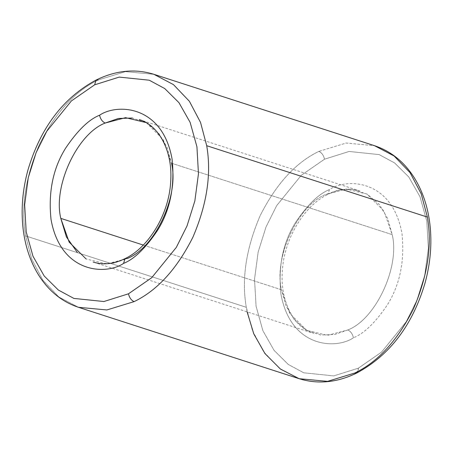 <?xml version="1.0" encoding="UTF-8"?>
<svg xmlns="http://www.w3.org/2000/svg" width="453" height="453" viewBox="0 0 453 453"><rect width="100%" height="100%" fill="white"/><g stroke="black" fill="none" stroke-linecap="round" stroke-linejoin="round"><path stroke-width="0.34" stroke-dasharray="2.27 1.7" d="M146.206 122.61L163.171 139.501L171.517 163.222C179.422 195.515 155.017 247.944 127.134 258.555L106.738 263.935L86.115 258.986M356.885 372.955L358.363 368.176L381.585 352.089L406.199 321.766L416.885 300.356L424.727 275.339L428.345 248.193L426.805 221.166L420.01 196.755L408.799 176.998L394.625 162.944L379.121 154.586L349.093 151.472L324.512 159.201C323.606 155.288 321.732 152.684 318.889 151.381L346.126 143.04L374.535 145.702L346.126 143.04L318.889 151.381C295.724 162.514 276.132 183.963 260.13 215.73C246.019 248.652 241.409 279.178 246.302 307.304L252.468 330.582L263.612 351.721L279.546 368.391L299.144 378.702M171.517 163.222L392.202 234.626C400.107 266.919 375.696 319.348 347.813 329.96C350.65 331.262 352.525 333.867 353.436 337.779C336.217 349.58 290.611 348.272 280.905 293.844C278.04 266.472 282.91 242.695 295.52 222.508C307.451 204.818 318.759 193.85 329.439 189.597C318.759 193.85 307.451 204.818 295.52 222.508C282.91 242.695 278.04 266.472 280.905 293.844C290.611 348.272 336.217 349.58 353.436 337.779C364.121 333.527 375.424 322.559 387.36 304.869C399.965 284.688 404.835 260.905 401.97 233.533C392.264 179.105 346.664 177.803 329.439 189.597L327.961 194.371L329.439 189.597C346.664 177.803 392.264 179.105 401.97 233.533C404.835 260.905 399.965 284.688 387.36 304.869C375.424 322.559 364.121 333.527 353.436 337.779C352.525 333.867 350.65 331.262 347.813 329.96C375.696 319.348 400.107 266.919 392.202 234.626L383.855 210.905L366.885 194.014L346.262 189.065L325.866 194.445L339.059 189.886L353.029 189.411L367.343 194.269L379.308 204.456L387.706 218.584L392.202 234.626L171.517 163.222L167.027 147.18L158.629 133.057L146.664 122.871L132.35 118.012M98.21 79.977C75.039 91.11 55.453 112.559 39.445 144.331C25.334 177.248 20.73 207.774 25.617 235.9L246.302 307.304L25.617 235.9L31.789 259.178L42.933 280.316L58.862 296.987L78.465 307.298L58.862 296.987L42.933 280.316L31.789 259.178L25.617 235.9C20.73 207.774 25.334 177.248 39.445 144.331C55.453 112.559 75.039 91.11 98.21 79.977L125.441 71.636L153.856 74.298L125.441 71.636L98.21 79.977L96.115 80.045M143.284 245.062L281.483 289.778C273.578 257.485 297.983 205.056 325.866 194.445C297.983 205.056 273.578 257.485 281.483 289.778L143.284 245.062M99.971 263.589L113.941 263.114L127.134 258.555M347.813 329.96L334.62 334.518L320.65 334.994L306.336 330.129L294.371 319.943L285.973 305.82L281.483 289.778L289.829 313.499L306.794 330.39L327.417 335.339L347.813 329.96M247.123 311.862L246.302 307.304C241.409 279.178 246.019 248.652 260.13 215.73C276.132 183.963 295.724 162.514 318.889 151.381C321.732 152.684 323.606 155.288 324.512 159.201L349.093 151.472L379.121 154.586L394.625 162.944L408.799 176.998L420.01 196.755L426.805 221.166L428.345 248.193L424.727 275.339L416.885 300.356L406.199 321.766L381.585 352.089L358.363 368.176L333.782 375.905L303.759 372.796L288.25 364.433L274.076 350.384L262.865 330.628L256.07 306.217L254.535 279.184L258.153 252.044L265.99 227.027L276.681 205.617L301.29 175.288L324.512 159.201L301.29 175.288L276.681 205.617L265.99 227.027L258.153 252.044L254.535 279.184L256.07 306.217L262.865 330.628L274.076 350.384L288.25 364.433L303.759 372.796L333.782 375.905L358.363 368.176L358.238 371.217M139.207 119.569L359.886 190.973C349.937 187.769 339.297 188.907 327.961 194.371C304.376 205.475 284.161 238.561 282.366 270.622C279.852 301.63 294.088 327.723 313.793 333.431L93.114 262.032"/><path stroke-width="0.68" d="M132.35 118.012L118.38 118.482L105.187 123.04C102.35 121.738 100.475 119.133 99.564 115.221C88.879 119.473 77.576 130.441 65.64 148.131C53.035 168.318 48.165 192.095 51.03 219.467C60.736 273.895 106.336 275.197 123.561 263.403C106.336 275.197 60.736 273.895 51.03 219.467C48.165 192.095 53.035 168.318 65.64 148.131C77.576 130.441 88.879 119.473 99.564 115.221C116.783 103.42 162.389 104.728 172.095 159.156C174.96 186.528 170.09 210.305 157.48 230.492C145.549 248.182 134.241 259.15 123.561 263.403L125.039 258.629L123.561 263.403C134.241 259.15 145.549 248.182 157.48 230.492C170.09 210.305 174.96 186.528 172.095 159.156C162.389 104.728 116.783 103.42 99.564 115.221C100.475 119.133 102.35 121.738 105.187 123.04L125.583 117.661L146.206 122.61M427.383 217.1C432.27 245.226 427.666 275.752 413.555 308.669C397.547 340.441 377.961 361.89 354.79 373.023L356.885 372.955L354.79 373.023C377.961 361.89 397.547 340.441 413.555 308.669C427.666 275.752 432.27 245.226 427.383 217.1L206.698 145.696L200.532 122.418L189.388 101.279L173.454 84.609L153.856 74.298L173.454 84.609L189.388 101.279L200.532 122.418L206.698 145.696C211.591 173.822 206.981 204.348 192.87 237.27C176.868 269.037 157.276 290.486 134.111 301.619C157.276 290.486 176.868 269.037 192.87 237.27C206.981 204.348 211.591 173.822 206.698 145.696L427.383 217.1L421.211 193.822L410.067 172.684L394.138 156.013L374.535 145.702L394.138 156.013L410.067 172.684L421.211 193.822L427.383 217.1M94.637 84.824L119.218 77.095L149.241 80.204L164.75 88.567L178.924 102.616L190.135 122.372L196.93 146.783L198.465 173.816L194.847 200.956L187.01 225.973L176.319 247.383L151.71 277.712L128.488 293.799C129.394 297.712 131.268 300.316 134.111 301.619L106.874 309.96L78.465 307.298L106.874 309.96L134.111 301.619C131.268 300.316 129.394 297.712 128.488 293.799L151.71 277.712L176.319 247.383L187.01 225.973L194.847 200.956L198.465 173.816L196.93 146.783L190.135 122.372L178.924 102.616L164.75 88.567L149.241 80.204L119.218 77.095L94.637 84.824L71.415 100.911L46.801 131.234L36.115 152.644L28.273 177.661L24.655 204.807L26.195 231.834L32.99 256.245L44.201 276.002L58.375 290.056L73.879 298.414L103.907 301.528L128.488 293.799L103.907 301.528L73.879 298.414L58.375 290.056L44.201 276.002L32.99 256.245L26.195 231.834L24.655 204.807L28.273 177.661L36.115 152.644L46.801 131.234L71.415 100.911L94.637 84.824L96.115 80.045L94.637 84.824M358.238 371.217L356.885 372.955C389.829 355.169 412.564 325.141 425.09 282.87C430.497 262.955 432.1 243.391 429.903 224.184C427.836 206.947 422.791 191.738 414.772 178.567C404.625 162.236 391.216 151.285 374.535 145.702L153.856 74.298C135.017 68.482 115.77 70.402 96.115 80.045C63.171 97.831 40.436 127.859 27.91 170.13C22.503 190.045 20.9 209.609 23.097 228.816C25.164 246.053 30.209 261.262 38.228 274.433C48.375 290.764 61.784 301.715 78.465 307.298L299.144 378.702L327.559 381.364L354.79 373.023L327.559 381.364L299.144 378.702L280.418 369.048L264.954 353.561L253.771 333.833L247.123 311.862M86.115 258.986L69.145 242.095L60.798 218.374C52.893 186.087 77.304 133.652 105.187 123.04C77.304 133.652 52.893 186.087 60.798 218.374L143.284 245.062L60.798 218.374L66.438 237.004L77.389 252.525M139.207 119.569C158.912 125.277 173.148 151.37 170.634 182.378C168.839 214.439 148.624 247.525 125.039 258.629L127.134 258.555C155.017 247.944 179.422 195.515 171.517 163.222M96.115 80.045L98.21 79.977M356.885 372.955C337.23 382.598 317.983 384.518 299.144 378.702M125.039 258.629C113.703 264.093 103.063 265.231 93.114 262.032"/></g></svg>
